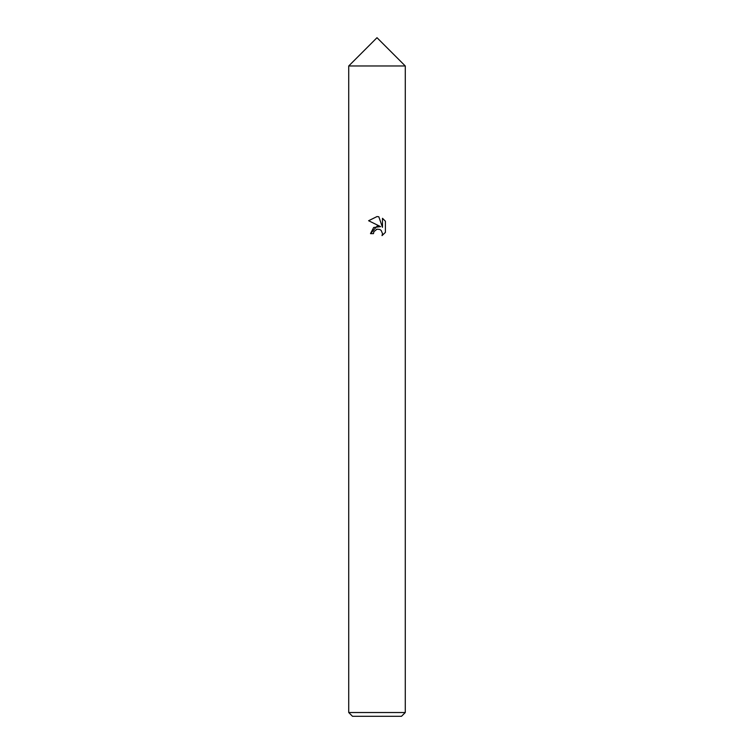 <?xml version="1.0" encoding="UTF-8"?>
<svg xmlns="http://www.w3.org/2000/svg" width="754" height="754" viewBox="0 0 754 754"><rect width="100%" height="100%" fill="white"/><g stroke="black" fill="none" stroke-linecap="round" stroke-linejoin="round"><path stroke-width="1.13" d="M405.275 65.975L348.725 65.975L377 37.7L405.275 65.975L348.716 65.975L405.284 65.975L405.275 712.53L348.725 712.53L352.495 716.3L401.505 716.3L405.275 712.53M377 229.197L373.946 231.582L373.466 233.636L370.497 233.636L377 226.2L380.6 226.634L368.602 220.724L377 216.577L378.819 216.775L382.485 227.331L382.485 218.292L385.398 221.233L385.398 232.392L382.024 235.625L382.504 233.608L381.175 230.413L379.714 229.433L377 229.197L379.714 229.433L381.175 230.413L382.504 233.608L382.024 235.625L385.398 232.383M373.466 233.636L373.767 231.978M380.6 226.634L373.682 227.482L370.497 233.636M376.303 229.414L376.972 229.207M385.398 221.233L382.485 218.292M378.819 216.775L377.264 216.587M377 216.577L368.602 220.724M348.725 65.984L348.725 712.53"/></g></svg>
